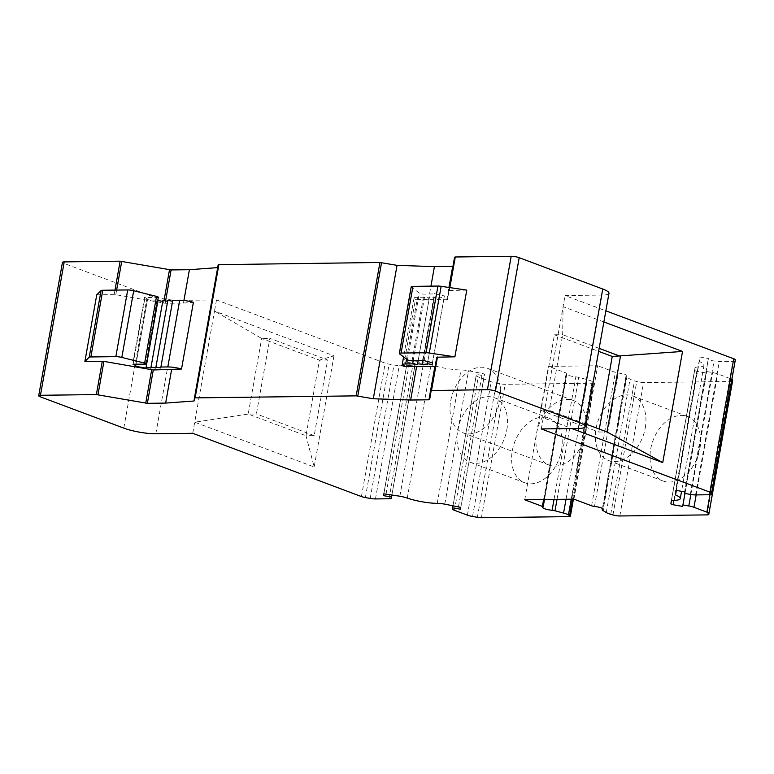 <?xml version="1.0" encoding="UTF-8"?>
<svg xmlns="http://www.w3.org/2000/svg" width="774" height="774" viewBox="0 0 774 774"><rect width="100%" height="100%" fill="white"/><g stroke="black" fill="none" stroke-linecap="round" stroke-linejoin="round"><path stroke-width="0.58" stroke-dasharray="3.87 2.9" d="M573.931 499.162L585.812 432.463A34.491 23.742 -69.4 0 0 573.311 400.477A34.491 23.742 -69.4 0 0 536.605 433.082A34.491 23.742 -69.4 0 0 549.105 465.068A34.491 23.742 -69.4 0 0 585.812 432.463L597.692 365.763L548.485 366.383L566.152 373A2.873 0.542 10.1 0 1 566.926 373.532A2.873 0.542 10.1 0 1 566.752 373.678A6.86 1.287 -169.9 0 0 566.345 374.016A6.86 1.287 -169.9 0 0 575.856 376.88A3.444 0.648 10.1 0 1 578.759 377.393L587.321 379.686A11.494 2.158 10.1 0 1 592.226 381.447L593.465 382.095A5.747 1.084 10.1 0 1 594.151 382.772A5.747 1.084 10.1 0 1 592.391 383.227L505.18 384.32A5.747 1.084 10.1 0 1 501.136 383.923L496.308 383.072A7.469 1.403 10.1 0 1 491.151 381.746L478.235 376.909A7.469 1.403 10.1 0 1 476.213 375.545L476.358 374.423L484.282 375.825L484.514 374.006L468.541 370.746A11.494 2.158 -169.9 0 0 460.985 369.962A22.988 4.315 10.1 0 1 431.041 364.68A11.494 2.158 -169.9 0 0 423.62 362.822L407.54 360.423L407.298 362.242L415.222 363.645L415.077 364.757A7.469 1.403 10.1 0 1 415.077 364.767A7.469 1.403 10.1 0 1 412.794 365.367L399.229 365.531A7.469 1.403 10.1 0 1 393.966 365.018L389.138 364.167A5.747 1.084 10.1 0 1 385.181 363.151L216.488 299.915L179.587 300.37A22.988 4.315 10.1 0 1 147.563 294.73L64.019 263.402A5.747 1.084 10.1 0 1 62.462 262.347M524.724 499.781L548.485 366.383M732.543 381.04A5.747 1.084 10.1 0 1 730.791 381.495L643.571 382.588A5.747 1.084 10.1 0 1 636.721 381.553L634.516 380.914A11.494 2.158 10.1 0 1 630.046 379.154L626.214 376.793A3.444 0.648 10.1 0 1 625.934 376.464A3.444 0.648 10.1 0 1 626.301 376.251A6.86 1.287 -169.9 0 0 627.027 375.825A6.86 1.287 -169.9 0 0 618.252 373.029A2.873 0.542 10.1 0 1 615.359 372.391L597.692 365.763M699.909 448.427A34.491 23.742 -69.4 0 0 687.409 416.441A34.491 23.742 -69.4 0 0 653.072 440.406A34.491 23.742 -69.4 0 0 663.192 481.031A34.491 23.742 -69.4 0 0 699.909 448.427M499.927 400.264A34.491 23.742 -69.4 0 0 487.427 368.279A34.491 23.742 -69.4 0 0 453.09 392.244A34.491 23.742 -69.4 0 0 463.21 432.869A34.491 23.742 -69.4 0 0 499.927 400.264M608.983 293.259A22.988 4.315 10.1 0 1 601.959 295.078L565.049 295.542L605.849 310.829M541.287 428.931L543.271 417.815L571.899 428.554M603.865 321.945L563.075 306.659L543.271 417.815L549.201 410.288L562.669 334.697L599.163 348.377M599.308 429.067L598.786 432.047L541.007 410.384L554.465 334.794L562.669 334.697L563.075 306.659L565.049 295.542M735.174 360.771A7.469 1.403 10.1 0 1 732.901 361.352L719.327 361.516A7.469 1.403 10.1 0 1 714.073 361.003L708.181 359.968L708.374 358.468L699.88 356.969L699.29 361.545A22.988 4.315 10.1 0 1 704.03 365.193A22.988 4.315 10.1 0 1 698.003 366.992A11.494 2.158 -169.9 0 0 694.994 367.892A11.494 2.158 -169.9 0 0 694.994 367.911L694.655 370.514L696.861 371.336L706.478 373.039L706.681 371.539L712.573 372.575A7.469 1.403 10.1 0 1 717.721 373.9L730.637 378.747A7.469 1.403 10.1 0 1 731.875 379.299M217.678 267.62L218.2 264.679M454.58 257.171L452.945 266.382M466.77 290.115L448.639 290.521L447.469 299.567L446.762 299.741L415.406 299.528A11.494 2.158 10.1 0 1 414.042 298.174A11.494 2.158 10.1 0 1 417.554 297.264L424.52 297.177L429.328 298.029L429.444 297.119L434.243 297.961L434.359 297.052L439.168 297.903L439.284 296.993L444.083 297.845L444.344 295.881A11.494 2.158 10.1 0 1 436.072 293.878L423.959 294.12A2.873 0.542 10.1 0 1 419.324 293.094L411.507 287.26A5.747 1.084 10.1 0 1 411.207 286.825M585.695 423.968L549.201 410.288L541.007 410.384M598.786 432.047L606.98 431.94M554.465 334.794L598.631 351.348M192.726 433.305L214.514 311.032L333.971 355.817L319.449 360.133L305.991 435.723L248.212 414.061L261.67 338.47L319.449 360.133L327.654 360.026L314.186 435.617L305.991 435.723L314.176 466.974L194.709 422.188L248.212 414.061L256.407 413.955L269.874 338.364L327.654 360.026M314.186 435.617L256.407 413.955M333.971 355.817L314.176 466.974M216.488 299.915L214.514 311.032L261.67 338.47L269.874 338.364M403.525 366.228L415.406 299.528M428.477 299.973L430.944 286.138M412.078 360.81L423.959 294.12M432.463 362.571L444.344 295.881M432.202 364.535L444.083 297.845M427.77 361.622L439.284 296.993M427.287 364.602L439.168 297.903M423.088 360.336L434.359 297.052M422.362 364.66L434.243 297.961M418.144 360.52L429.444 297.119M417.447 364.728L429.328 298.029M413.2 360.761L424.52 297.177M194.061 401L217.823 267.611M96.76 294.759L115.8 294.691L165.172 303.273L183.467 303.05L183.922 300.486M183.467 303.05L193.403 302.315M160.74 367.94L172.573 301.241M172.737 300.341L172.621 301.25M155.816 368.008L167.658 301.299M167.813 300.399L167.697 301.309M150.891 368.066L162.733 301.367M162.898 300.457L162.772 301.367M145.976 368.124L157.809 301.425M157.973 300.525L157.857 301.434M135.595 366.296L147.476 299.596A11.494 2.158 -169.9 0 0 147.534 299.461A11.494 2.158 -169.9 0 0 144.883 297.526L157.451 297.458A2.873 0.542 -169.9 0 0 158.331 297.235M157.586 301.386L147.476 299.596M145.57 364.157L157.451 297.458M391.857 494.809L415.222 363.645M383.885 493.715L407.298 362.242M460.52 509.224L484.282 375.825M452.993 505.586L476.358 374.423M561.508 450.158A34.491 23.742 -69.4 0 0 549.008 418.183A34.491 23.742 -69.4 0 0 514.681 442.138A34.491 23.742 -69.4 0 0 524.801 482.763A34.491 23.742 -69.4 0 0 561.508 450.158M436.759 357.22L435.123 366.431M506.854 429.676A34.491 23.742 -69.4 0 0 494.354 397.691A34.491 23.742 -69.4 0 0 460.017 421.646A34.491 23.742 -69.4 0 0 470.147 462.272A34.491 23.742 -69.4 0 0 506.854 429.676M645.255 427.935A34.491 23.742 -69.4 0 0 632.755 395.949A34.491 23.742 -69.4 0 0 598.418 419.914A34.491 23.742 -69.4 0 0 608.538 460.54A34.491 23.742 -69.4 0 0 645.255 427.935M684.961 493.464L706.681 371.539M682.726 506.428L706.478 373.039M676.341 490.406L699.29 361.545M676.128 490.368L699.88 356.969M684.613 491.867L708.374 358.468M684.419 493.367L708.181 359.968M707.03 514.884L730.791 381.495M619.81 515.977L643.571 382.588M543.609 499.54L566.152 373M578.197 428.477L601.959 295.078M612.96 514.942L636.721 381.553M610.754 514.304L634.516 380.914M606.284 512.543L630.046 379.154M602.453 510.192L626.214 376.793M602.733 508.576L626.301 376.251M594.49 506.428L618.252 373.029M591.597 505.78L615.359 372.391M449.346 290.337L449.829 287.599M155.826 433.769L179.587 300.37M361.419 496.55L385.181 363.151M123.801 428.119L147.563 294.73M399.626 353.96L411.507 287.26M407.443 359.794L419.324 293.094M422.575 360.316L434.456 293.617M424.191 360.578L436.072 293.878M406.534 359.117L417.554 297.264M114.184 294.536L114.978 290.105M133.06 363.944L144.883 297.526M133.167 363.944L145.048 297.245M40.258 396.801L64.019 263.402M365.376 497.566L389.138 364.167M370.204 498.417L393.966 365.018M375.467 498.93L399.229 365.531M389.032 498.756L412.794 365.367M391.915 494.818L415.077 364.757L391.915 494.818M383.778 493.812L407.54 360.423L383.778 493.812M386.091 493.793L409.852 360.394M399.858 496.221L423.62 362.822M407.279 498.079L431.041 364.68M437.223 503.361L460.985 369.962M444.779 504.145L468.541 370.746M458.547 506.573L482.308 373.174M460.753 507.396L484.514 374.006M452.451 508.934L476.213 375.545M454.473 510.298L478.235 376.909M467.399 515.145L491.151 381.746M472.546 516.471L496.308 383.072M477.374 517.322L501.136 383.923M481.418 517.719L505.18 384.32M572.605 499.182L593.465 382.095M568.638 516.626L592.391 383.227M571.251 499.191L592.226 381.447M566.026 499.259L587.321 379.686M557.028 499.375L578.759 377.393M554.029 499.414L575.856 376.88M542.99 507.067L566.752 373.678M448.639 290.521L449.181 287.502L448.639 290.521M447.469 299.557L453.409 266.208L447.469 299.567M446.762 299.741L448.949 287.473M435.588 366.257L429.647 399.607L435.588 366.257M115.8 294.691L116.622 290.086M163.556 303.118L164.001 300.651M165.172 303.273L165.588 300.941M709.981 494.702L730.637 378.747M696.165 494.905L717.721 373.9M690.853 494.499L712.573 372.575M673.873 500.401L696.861 371.336M671.406 500.991L694.655 370.514M671.232 501.262L694.994 367.911L671.232 501.281M674.241 500.381L698.003 366.992M690.311 494.402L714.073 361.003M695.565 494.915L719.327 361.516M709.139 494.741L732.901 361.352M573.311 400.477L487.427 368.279M549.105 465.068L463.21 432.869M625.934 376.464L602.433 508.402M627.027 375.825L603.265 509.224M414.042 298.174L403.583 356.911M147.534 299.461L136.03 363.993M144.622 297.332L132.741 364.032M594.151 382.772L573.418 499.172M566.345 374.016L542.584 507.405M566.926 373.532L544.48 499.53M549.008 418.183L494.354 397.691M524.801 482.763L470.147 462.272M687.409 416.441L632.755 395.949M663.192 481.031L608.538 460.54M704.03 365.193L681.555 491.326"/><path stroke-width="1.16" d="M707.03 514.884L619.81 515.977A5.747 1.084 10.1 0 1 612.96 514.942L610.754 514.304A11.494 2.158 10.1 0 1 606.284 512.543L602.453 510.192A3.444 0.648 10.1 0 1 602.172 509.863A3.444 0.648 10.1 0 1 602.54 509.65A6.86 1.287 -169.9 0 0 603.265 509.224A6.86 1.287 -169.9 0 0 594.49 506.428A2.873 0.542 10.1 0 1 591.597 505.78L573.931 499.162L524.724 499.781L542.39 506.399A2.873 0.542 10.1 0 1 543.164 506.931A2.873 0.542 10.1 0 1 542.99 507.067A6.86 1.287 -169.9 0 0 542.584 507.405A6.86 1.287 -169.9 0 0 552.094 510.279A3.444 0.648 10.1 0 1 554.997 510.792L563.559 513.085A11.494 2.158 10.1 0 1 568.464 514.836L569.703 515.484A5.747 1.084 10.1 0 1 570.39 516.161A5.747 1.084 10.1 0 1 568.638 516.626L481.418 517.719A5.747 1.084 10.1 0 1 477.374 517.322L472.546 516.471A7.469 1.403 10.1 0 1 467.399 515.145L454.473 510.298A7.469 1.403 10.1 0 1 452.451 508.934L452.597 507.821L460.52 509.224L460.753 507.396L444.779 504.145A11.494 2.158 -169.9 0 0 437.223 503.361A22.988 4.315 10.1 0 1 407.279 498.079A11.494 2.158 -169.9 0 0 399.858 496.221L383.778 493.812L383.536 495.641L391.46 497.034L391.315 498.156A7.469 1.403 10.1 0 1 391.315 498.166A7.469 1.403 10.1 0 1 389.032 498.756L375.467 498.93A7.469 1.403 10.1 0 1 370.204 498.417L365.376 497.566A5.747 1.084 10.1 0 1 361.419 496.55L192.726 433.305L155.826 433.769A22.988 4.315 10.1 0 1 123.801 428.119L40.258 396.801A5.747 1.084 10.1 0 1 38.7 395.746A5.747 1.084 10.1 0 1 40.451 395.282L96.363 394.585L147.35 403.322L165.646 403.09L194.061 401L194.438 398.068L195.145 397.884L356.175 395.862L373.291 398.755L410.655 400.023L428.941 399.79L429.647 399.607L436.759 357.211L430.828 390.56L487.436 389.68A5.747 1.084 10.1 0 1 495.437 391.093L578.981 422.411A22.988 4.315 10.1 0 1 585.221 426.648A22.988 4.315 10.1 0 1 578.197 428.477L541.287 428.931L709.981 492.177A5.747 1.084 10.1 0 1 711.538 493.222L711.422 494.141A7.469 1.403 10.1 0 1 711.422 494.151A7.469 1.403 10.1 0 1 709.139 494.741L695.565 494.915A7.469 1.403 10.1 0 1 690.311 494.402L684.419 493.367L684.613 491.867L676.128 490.368L675.528 494.944A22.988 4.315 10.1 0 1 680.269 498.591A22.988 4.315 10.1 0 1 674.241 500.381A11.494 2.158 -169.9 0 0 671.232 501.281A11.494 2.158 -169.9 0 0 671.232 501.3L670.894 503.903L673.099 504.735L682.726 506.428L682.92 504.929L688.812 505.973A7.469 1.403 10.1 0 1 693.959 507.299L706.875 512.146A7.469 1.403 10.1 0 1 708.907 513.51L708.791 514.42A5.747 1.084 10.1 0 1 708.781 514.429A5.747 1.084 10.1 0 1 707.03 514.884M571.899 428.554L662.738 462.6L682.533 351.444L603.865 321.945M605.849 310.829L733.742 358.778A5.747 1.084 10.1 0 1 735.3 359.833L735.184 360.742A7.469 1.403 10.1 0 1 735.184 360.752A7.469 1.403 10.1 0 1 735.174 360.771M449.829 287.599L455.286 256.987L454.58 257.171L449.181 287.502L454.58 257.171M455.286 256.987L511.198 256.281A5.747 1.084 10.1 0 1 519.199 257.694L602.743 289.021A22.988 4.315 10.1 0 1 608.983 293.259L585.221 426.648M731.875 379.299A7.469 1.403 10.1 0 1 732.668 380.111L732.552 381.021A5.747 1.084 10.1 0 1 732.543 381.031A5.747 1.084 10.1 0 1 732.543 381.04L708.781 514.429L732.552 381.021M38.7 395.746L62.462 262.347A5.747 1.084 10.1 0 1 64.213 261.893L120.125 261.186L171.112 269.933L189.407 269.7L217.678 267.62M218.2 264.669L194.438 398.068L218.2 264.669L379.937 262.473L397.052 265.356L434.417 266.624L452.945 266.382M454.889 356.814L466.77 290.115L441.17 286.312A5.747 1.084 10.1 0 0 437.939 286.051L412.968 286.37A5.747 1.084 10.1 0 0 411.207 286.825L399.326 353.524A5.747 1.084 10.1 0 1 401.087 353.06L426.058 352.751A5.747 1.084 10.1 0 1 429.289 353.012L454.889 356.814L436.759 357.211M662.738 462.6L606.98 431.94L585.695 423.968M599.163 348.377L620.448 356.35L606.98 431.94M682.533 351.444L612.244 356.456L599.308 429.067M598.631 351.348L612.244 356.456M373.291 398.755L397.052 265.356M435.123 366.431L416.596 366.673L410.655 400.023M416.596 366.673L403.525 366.228A11.494 2.158 10.1 0 1 402.161 364.873A11.494 2.158 10.1 0 1 405.673 363.964L412.639 363.877L417.447 364.728L417.563 363.819L427.287 364.602L427.403 363.693L432.202 364.535L432.463 362.571A11.494 2.158 10.1 0 1 424.191 360.578L412.078 360.81A2.873 0.542 10.1 0 1 407.443 359.794L399.626 353.96A5.747 1.084 10.1 0 1 399.326 353.524M430.944 286.138L434.417 266.624M84.879 361.458L96.76 294.759L101.084 290.579A5.747 1.084 -169.9 0 1 102.758 290.26L127.729 289.94A5.747 1.084 -169.9 0 1 133.699 290.743L156.532 296.394A2.873 0.542 -169.9 0 1 158.331 297.235L146.45 363.925A2.873 0.542 -169.9 0 0 144.651 363.093L121.818 357.443A5.747 1.084 -169.9 0 0 115.848 356.64L90.877 356.959A5.747 1.084 -169.9 0 0 89.204 357.278L84.879 361.458L103.919 361.39L153.291 369.972L181.522 369.014L193.403 302.315A11.494 2.158 -169.9 0 0 179.703 300.254L172.737 300.341L160.74 367.94L155.932 367.099L167.813 300.399L172.573 301.241M427.403 363.693L427.77 361.622M422.478 363.751L423.088 360.336M417.563 363.819L418.144 360.52M412.639 363.877L413.2 360.761M183.922 300.486L189.407 269.7M171.586 369.749L165.646 403.09M181.522 369.014A11.494 2.158 -169.9 0 0 167.823 366.944L160.857 367.031M155.932 367.099L155.816 368.008L151.017 367.157L162.898 300.457L167.658 301.299M151.017 367.157L150.891 368.066L146.093 367.224L157.973 300.525L162.733 301.367M146.093 367.224L145.976 368.124L135.595 366.296A11.494 2.158 -169.9 0 0 135.653 366.16A11.494 2.158 -169.9 0 0 133.002 364.225L145.57 364.157A2.873 0.542 -169.9 0 0 146.45 363.925M391.46 497.034L391.857 494.809M383.536 495.641L383.885 493.715M452.597 507.821L452.993 505.586M682.92 504.929L684.961 493.464M675.528 494.944L676.341 490.406M542.39 506.399L543.609 499.54M709.981 492.177L733.742 358.778M578.981 422.411L602.743 289.021M602.54 509.65L602.733 508.576M495.437 391.093L519.199 257.694M487.436 389.68L511.198 256.281M437.465 357.037L431.524 390.377M711.538 493.222L735.3 359.833M429.289 353.012L441.17 286.312M89.204 357.278L101.084 290.579M426.058 352.751L437.939 286.051M401.087 353.06L412.968 286.37M405.673 363.964L406.534 359.117M357.791 396.017L381.553 262.628M356.175 395.862L379.937 262.473M195.145 397.884L218.907 264.485M40.451 395.282L64.213 261.893M102.303 361.235L96.363 394.585M114.978 290.105L120.125 261.186M167.823 366.944L179.703 300.254M144.651 363.093L156.532 296.394M121.818 357.443L133.699 290.743M115.848 356.64L127.729 289.94M90.877 356.959L102.758 290.26M391.315 498.156L391.915 494.818L391.315 498.166M569.703 515.484L572.605 499.182M568.464 514.836L571.251 499.191M563.559 513.085L566.026 499.259M554.997 510.792L557.028 499.375M552.094 510.279L554.029 499.414M448.949 287.473L452.703 266.391M434.882 366.441L428.941 399.79M151.675 369.817L145.735 403.167M103.919 361.39L97.979 394.74M153.291 369.972L147.35 403.322M116.622 290.086L121.741 261.351M164.001 300.651L169.496 269.768M165.588 300.941L171.112 269.933M708.907 513.51L732.668 380.111M706.875 512.146L709.981 494.702M693.959 507.299L696.165 494.905M688.812 505.973L690.853 494.499M673.099 504.735L673.873 500.401M670.894 503.903L671.406 500.991M711.422 494.141L735.184 360.742L711.422 494.151M602.433 508.402L602.172 509.863M403.583 356.911L402.161 364.873M136.03 363.993L135.653 366.16M573.418 499.172L570.39 516.161M544.48 499.53L543.164 506.931M681.555 491.326L680.269 498.591"/></g></svg>
